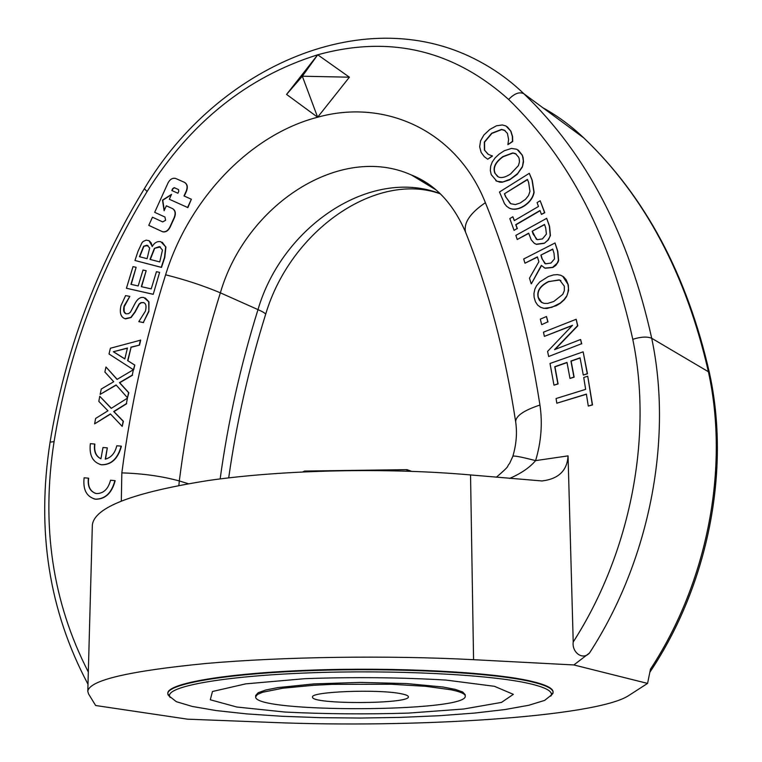 <?xml version="1.0" encoding="UTF-8"?>
<svg xmlns="http://www.w3.org/2000/svg" width="762" height="762" viewBox="0 0 762 762"><rect width="100%" height="100%" fill="white"/><g stroke="black" fill="none" stroke-linecap="round" stroke-linejoin="round"><path stroke-width="1.14" d="M550.012 363.474L583.14 351.825L587.264 373.694L583.292 375.066L580.063 357.845L570.938 361.036L573.919 377.066L569.976 378.419L567.004 362.407L554.746 366.703L557.879 383.838L553.974 385.181L550.012 363.474M583.292 375.066L587.473 373.799L583.14 351.825M567.042 362.588L554.955 366.817L558.089 383.943L553.974 385.181M580.092 358.016L571.148 361.15L574.129 377.171L569.976 378.419M541.62 324.488L540.334 319.126L546.487 316.506L547.773 321.869L541.83 324.602L547.773 321.869M546.487 316.506L547.992 321.983M562.794 294.332L553.812 301.485L547.735 303.409L544.173 303.381L541.496 302.352L539.306 300.152L538.182 297.485C536.629 291.103 540.058 285.788 548.44 281.559L559.689 280.025L564.318 286.16L564.337 290.665L562.794 294.332M560.88 280.616L559.06 279.873L548.659 281.683C540.268 285.912 536.848 291.227 538.391 297.609L541.877 302.571M566.395 296.418L564.128 299.561L560.175 303.114L551.802 307.334L544.116 308.315L540.896 307.429L537.658 305.143L535.419 301.704L534.114 297.266L533.943 293.58L534.867 289.15L536.515 285.798L539.687 282.007L548.354 276.52L553.603 274.901L557.317 274.644L560.632 275.215L563.623 276.844L566.176 279.759L567.861 283.769L568.5 288.503L567.804 293.056L566.604 296.542L564.337 299.685L560.394 303.238L556.374 305.648L547.011 308.477L543.506 308.305L540.163 307.067M562.661 276.177L568.309 284.855L568.576 290.484L566.604 296.542M554.498 258.918L550.926 263.071L545.525 263.814L542.011 258.823L540.868 255.108L552.707 249.069L554.012 253.289L554.498 258.918M552.774 249.269L540.868 255.108M541.087 255.232L542.22 258.956L544.906 263.538M531.152 283.683L529.485 278.149L538.877 261.737L537.391 256.88L524.97 263.214L523.694 258.994L555.031 242.973L557.574 251.203L558.432 260.204L557.212 263.185L552.621 267.348L544.963 268.1L541.334 265.386L531.371 283.807L541.515 265.595M555.031 242.973L557.794 251.327L558.641 260.328L558.013 262.176L555.822 265.395L552.841 267.481L545.182 268.224L543.868 267.567M537.458 257.089L524.97 263.214M546.402 234.077L542.439 238.925L537.239 239.678L533.133 234.067L532.171 231.248L544.506 224.438L545.687 227.867L546.402 234.077M544.582 224.647L532.171 231.248M532.39 231.381L536.4 239.316M544.039 243.192L536.219 244.231L534.219 243.221L531.209 239.82L528.676 233.172L517.236 239.497L515.855 235.382L546.668 218.332L549.354 226.143L550.212 235.391L549.545 237.373L547.678 240.335L544.259 243.326L536.438 244.364L534.676 243.507M546.668 218.332L549.564 226.285L550.421 235.525L548.345 239.916L544.259 243.326M528.752 233.391L517.236 239.497M481.127 152.39L479.669 146.771L480.565 140.846L483.927 134.96L489.823 129.445L496.481 125.787L502.358 124.958L505.949 125.968L510.711 131.045L512.359 136.436L512.493 141.332L507.873 144.666L508.597 139.522L507.435 133.379L504.301 130.159L501.501 129.426L491.681 133.245L484.337 142.018L484.413 150.066L488.404 154.4L492.242 155.953L487.718 159.22L484.327 156.705L481.127 152.39M492.109 155.686L492.452 156.096L487.718 159.22M505.235 130.721L501.71 129.578L491.9 133.388L484.546 142.161L484.632 150.219L487.966 154.143M507.225 126.74L510.921 131.188L512.569 136.589L512.702 141.484L507.873 144.666M152.981 294.218L126.435 288.246L133.007 266.633L136.131 267.31L130.94 284.34L138.179 285.96L143.027 270.024L146.171 270.71L141.322 286.664L151.219 288.874L156.439 271.691L159.61 272.386L153.229 294.332L126.435 288.246M159.61 272.386L153.229 294.332M146.171 270.71L141.589 286.722M136.131 267.31L131.216 284.407M127.387 348.215L113.357 351.739L127.425 348.043L124.835 358.94L113.357 351.739M113.614 351.834L124.854 358.883M134.779 365.065L133.388 369.722L109.023 353.987L110.395 348.244L140.694 340.138L139.522 345.1L131.093 347.272L127.883 360.759L134.779 365.065L133.655 369.799M127.883 360.759L134.522 364.969M131.093 347.272L127.625 360.664M139.522 345.1L130.835 347.177M140.437 340.033L139.265 344.995M133.388 369.722L132.264 375.133L119.434 382.648L128.568 392.649L127.492 397.764L116.081 384.934L100.136 394.392L101.279 389.011L113.738 381.724L104.889 372.027L105.956 366.97L117.072 379.4L133.379 369.732L132.264 375.133M105.956 366.97L117.186 379.333M116.224 385.096L100.136 394.392M132.521 375.228L119.691 382.734L128.835 392.735L127.492 397.764M90.354 443.675L94.621 444.017C93.669 451.428 95.783 456.352 100.946 458.781L102.994 447.504L107.309 447.856L105.251 459.143C111.166 457.648 115.014 453.19 116.776 445.78L121.129 446.122C117.786 458.619 111.176 464.83 101.317 464.734C92.697 462.324 89.049 455.305 90.354 443.675M100.946 458.762C95.955 456.238 93.936 451.342 94.888 444.094L94.621 444.017M121.129 446.122L121.396 446.208C118.043 458.705 111.442 464.906 101.575 464.81L99.812 464.41M107.309 447.856L105.537 459.095M84.115 477.784L88.382 478.174C87.439 486.756 90.154 491.89 96.526 493.566C103.518 493.538 108.194 489.09 110.538 480.222L114.881 480.622C111.633 492.919 105.166 499.1 95.469 499.167C86.592 496.853 82.81 489.728 84.115 477.784M95.46 493.357C89.964 491.052 87.687 486.013 88.649 478.25L88.382 478.174M114.881 480.622L115.148 480.708C111.9 492.995 105.432 499.177 95.726 499.243L93.936 498.872M178.794 191.272L177.898 193.234L171.831 190.538L172.726 188.566L174.231 187.662L178.422 189.519L178.794 191.272M178.546 189.595L174.479 187.785L172.974 188.69L172.088 190.643M162.677 221.913L165.611 220.294L164.916 217.008L154.676 212.322L168.011 182.947C169.993 179.26 172.507 177.756 175.555 178.422L184.347 182.28C187.128 183.975 187.766 186.89 186.252 191.014L184.004 195.958L191.367 199.234L187.614 207.483L169.326 199.263L171.555 194.348L162.496 200.13L164.116 210.722L166.345 205.807L172.403 208.55C175.174 210.283 175.803 213.208 174.288 217.332L169.802 227.181C167.897 230.762 165.449 232.267 162.458 231.686L148.761 225.362L152.457 217.218L162.677 221.913M172.612 208.655L172.66 208.674C175.422 210.407 176.051 213.331 174.536 217.446L170.059 227.305C168.145 230.886 165.697 232.381 162.706 231.8L148.761 225.362M171.374 194.748L162.754 200.254L164.297 210.341M191.367 199.234L187.862 207.607L169.326 199.263M184.671 182.442C187.395 184.175 188.004 187.071 186.5 191.138L184.261 196.072M165.021 217.056L154.676 212.322M127.416 398.174L126.406 403.622L113.7 411.528L123.149 421.234L122.196 426.377L110.395 413.918L94.612 423.863L95.621 418.452L107.956 410.785L98.812 401.374L99.755 396.288L111.242 408.356L127.416 398.174L126.406 403.622M99.755 396.288L111.357 408.289M110.538 414.071L94.612 423.863M126.663 403.717L113.957 411.613L123.406 421.319L122.196 426.377M148.619 311.391L143.313 322.517L138.808 321.64L145.409 311.144C146.666 306.133 145.98 303.266 143.361 302.552L140.932 302.647L139.094 304L134.779 312.115L130.797 317.44L125.016 318.697C120.72 317.106 119.377 312.744 120.987 305.61L125.597 295.599L129.826 296.38L124.13 305.876C123.044 310.296 123.711 312.944 126.121 313.83L128.549 313.668L130.435 312.163L135.15 303.219C137.608 298.733 140.513 296.837 143.856 297.532L148.714 301.771L148.876 311.496L143.313 322.517M145.209 297.952L148.961 301.876L148.876 311.496M129.826 296.38L124.187 306.791L124.12 311.506L125.844 313.744M143.951 302.762L141.589 302.628L139.351 304.105L135.026 312.22L131.054 317.544L125.597 318.878L124.406 318.506M143.561 322.621L138.808 321.64M148.019 245.583L143.618 246.259L146.933 245.193L149.676 247.974L147.085 258.67L139.436 256.699L143.618 246.259M143.875 246.374L139.703 256.765M160.468 246.955L154.4 248.345L159.429 246.583L162.468 250.05L159.753 261.928L150 259.413L154.4 248.345M154.648 248.46L150.266 259.49M160.868 241.754L165.668 246.85L164.525 257.365L161.239 267.31L134.969 260.499L137.979 251.403L142.018 242.659L143.199 241.43L146.18 240.144L149.209 240.773L151.247 243.011L152.171 246.574C154.486 242.621 157.382 241.011 160.868 241.754M162.249 242.259L165.668 246.85M149.019 240.668L152.276 246.383M165.925 246.964L164.782 257.48L161.487 267.424L134.969 260.499M518.427 165.611L510.597 173.936C505.463 177.336 501.367 178.327 498.31 176.908L494.919 173.241C492.623 167.64 495.29 162.087 502.901 156.581L512.769 152.933L515.407 153.581L518.646 157.22L519.236 158.953L519.455 161.935L518.427 165.611M516.226 154.067L512.978 153.086L503.12 156.734C495.5 162.23 492.843 167.783 495.138 173.384L497.634 176.546M522.17 166.849L517.76 173.431L510.349 179.175L502.834 181.994L496.872 181.261L491.233 174.641L490.318 170.45L490.671 166.183L492.271 161.944L495.129 157.877L499.205 154.067L504.196 150.79L511.493 148.419L516.941 149.304L522.018 154.915L522.656 156.591L523.332 160.896L522.389 166.992L517.198 174.355L509.578 179.861L502.206 182.232L499.805 182.175L495.814 180.699M518.217 150.057L522.227 155.057L523.113 157.591L523.523 161.906L522.389 166.992M529.971 191.376L528.504 195.586L525.504 199.32L520.217 202.978L515.407 204.568L510.835 203.73L505.616 196.777L504.434 193.786L527.418 179.413L528.628 182.413L529.971 191.376M527.504 179.632L504.434 193.786M504.644 193.919L505.835 196.92L510.292 203.425M523.637 206.102C518.331 209.198 513.645 209.912 509.568 208.236L506.863 206.502L504.568 203.797L499.472 192.005L529.295 173.317L532.009 180.051L533.905 192.186C532.876 197.729 529.457 202.368 523.637 206.102L523.846 206.235C518.551 209.34 513.855 210.045 509.788 208.369L508.683 207.797M529.295 173.317L532.219 180.194L534.124 192.329C533.095 197.863 529.666 202.501 523.846 206.235M514.064 230.343L509.797 218.58L512.874 216.77L514.283 220.628L538.496 206.464L537.067 202.587L540.191 200.758L544.573 212.569L541.439 214.398L539.991 210.512L515.75 224.666L517.16 228.543L514.064 230.343L517.16 228.543M540.077 210.731L515.96 224.8L517.369 228.676M540.191 200.758L544.782 212.712L541.439 214.398M512.874 216.77L514.417 220.551M548.669 356.502L547.583 351.415L572.538 325.288L544.373 336.375L543.477 332.175L576.158 319.268L577.567 325.707L554.555 349.625L580.596 339.49L581.539 343.748L548.669 356.502L581.539 343.748M580.596 339.49L581.749 343.862M576.158 319.268L577.777 325.831L555.069 349.425M572.233 325.612L544.373 336.375M556.079 398.526L585.635 389.372L583.74 377.476L587.731 376.228L592.303 404.832L588.283 406.06L586.388 394.097L556.803 403.212L556.079 398.526M586.407 394.259L556.803 403.212M587.731 376.228L592.512 404.936L588.283 406.06M286.569 94.421L317.725 54.788L349.406 77.191L317.63 117.224L286.569 94.421L302.333 76.21L317.63 117.224C249.45 134.884 188.766 199.596 165.602 274.796C145.266 339.528 130.673 405.565 121.834 472.888L121.32 500.948M589.502 652.996L573.853 664.95L473.564 659.692C388.372 655.196 282.721 656.739 206.388 663.445C128.711 671.008 89.173 680.304 87.792 691.324L92.335 525.304C93.916 507.425 132.788 492.462 208.94 480.422C283.759 469.754 387.096 467.506 470.545 474.945L542.02 480.955C558.536 478.965 567.214 470.602 568.052 455.876L573.214 642.004C571.748 652.367 582.72 660.702 589.502 652.996C649.738 560.299 673.065 439.226 651.71 338.28C647.281 336.404 640.956 336.747 632.765 339.309C652.958 436.407 630.669 552.574 573.214 642.004M167.792 693.753L167.802 693.315C167.135 683.495 225.209 673.217 311.058 670.141C396.754 667.007 491.928 672.074 530.657 681.095C545.535 684.552 553.022 688.181 553.107 691.972L553.117 692.41C553.031 688.619 545.554 685.009 530.666 681.561C491.938 672.551 396.754 667.493 311.058 670.617C225.2 673.684 167.126 683.943 167.792 693.753L170.155 697.459M552.593 693.763L551.193 695.363M169.745 696.697L168.335 695.106M349.406 77.191L302.333 76.21L317.725 54.788C389.611 35.004 453.247 49.901 508.625 99.47C569.471 158.401 610.848 238.354 632.765 339.309M87.792 691.324L88.554 693.934L95.631 705.507L187.566 719.176L272.044 722.433C415.109 728.348 595.103 716.918 628.24 695.858L647.567 683.409L573.853 664.95M508.625 99.47C514.426 93.45 519.513 91.545 523.885 93.755C586.378 153.695 628.983 235.21 651.71 338.28L708.393 371.732C729.463 467.611 707.765 581.816 650.472 669.16L647.567 683.409M539.944 405.051C523.789 410.385 515.693 415.976 515.664 421.834C517.303 432.921 516.35 444.437 512.816 456.371L512.816 456.371C513.226 455.371 520.827 456.79 535.6 460.619C541.211 441.884 542.658 423.358 539.944 405.051C528.476 331.403 510.292 263.938 485.384 202.682C456.971 130.931 385.429 98.241 317.63 117.224M509.635 478.422C521.16 473.421 529.809 467.487 535.6 460.619L568.052 455.876M255.68 696.782L255.689 695.477L258.204 692.715L265.681 690.039L277.901 687.591L314.306 683.876L360.416 682.419L406.537 683.552L442.97 687.01L455.209 689.372L462.705 692.001L465.23 694.744L465.249 696.049C465.172 693.83 460.467 691.734 451.142 689.791L425.806 686.324L391.087 684.238L332.356 684.352L313.906 685.267L282.74 688.219L262.585 692.258L257.413 694.496L255.68 696.782C252.994 713.146 468.058 712.394 465.249 696.049M236.811 707.022L285.026 712.051C324.983 714.051 366.17 714.394 408.594 713.089L463.801 708.993L501.501 702.402L513.34 694.334L494.433 686.305L446.103 680.085C401.269 677.428 354.273 676.951 305.105 678.656L245.755 683.857L212.484 691.496L210.283 699.773L236.811 707.022M529.076 683.514C545.097 687.219 552.498 691.086 551.269 695.135L544.639 700.392L528.742 705.279L504.854 709.565L474.488 713.08L439.226 715.718L400.698 717.385L360.54 718.042L320.383 717.671L281.845 716.27L246.574 713.88L216.179 710.565L192.262 706.45L176.327 701.678L169.659 696.458C165.735 686.714 221.561 676.218 307.467 672.922C393.202 669.569 490.042 674.503 529.076 683.514M550.783 696.135L553.117 692.41M401.345 693.791C405.984 694.706 408.327 695.696 408.384 696.773C410.251 704.212 310.744 704.555 312.553 697.106C309.848 691.582 379.038 688.915 401.345 693.791M407.032 471.145L407.022 469.649L411.461 471.307M304.533 471.811L304.543 471.068L407.022 469.649M302.771 471.897L304.543 471.068M88.325 672.008C52.445 602.171 41.034 525.37 54.083 441.608C68.666 352.53 99.67 269.167 147.095 191.538C190.357 122.492 247.231 76.914 317.725 54.788M87.992 684.219C48.959 610.914 36.319 530.228 50.082 442.16C64.884 351.863 96.307 267.395 144.351 188.709L147.095 191.538M543.049 107.852C557.679 115.948 571.243 125.968 583.759 137.903L523.885 93.755C511.026 81.41 497.062 71.104 482.003 62.827C367.665 -1.276 216.627 66.589 144.351 188.709M50.082 442.16L54.083 441.608M709.46 372.951C687.134 275.13 645.452 196.987 584.416 138.522L583.759 137.903C644.471 195.863 686.019 273.806 708.393 371.732L709.479 373.075C730.748 469.925 708.374 584.854 649.862 672.227M178.88 485.365L179.308 480.946C161.973 476.212 142.818 473.526 121.834 472.888M188.185 483.68L179.308 480.946C187.414 417.005 201.092 354.301 220.361 292.827C203.692 285.788 185.433 279.778 165.602 274.796M466.058 233.439L465.572 232.22C463.458 222.98 470.068 213.131 485.384 202.682M440.112 193.615C370.284 166.907 282.15 226.543 257.994 309.61L220.361 292.827C245.831 204.949 340.214 142.77 411.566 175.06L434.559 188.7M228.695 477.869C236.591 422.348 248.907 367.827 265.652 314.296C265.643 313.458 263.09 311.896 257.994 309.61C240.668 364.988 228.057 421.424 220.151 478.907M473.564 659.692L470.545 474.945M515.664 421.834C505.177 352.73 488.48 289.522 465.572 232.22C453.133 203.387 435.131 184.328 411.566 175.06L435.997 189.9M512.826 456.381L509.597 463.458C505.577 467.992 511.921 463.858 496.338 477.241M265.652 314.296C290.903 229.267 377.333 170.993 440.369 193.862M551.269 695.135L552.983 693.363M169.659 696.458L167.935 694.706"/></g></svg>
